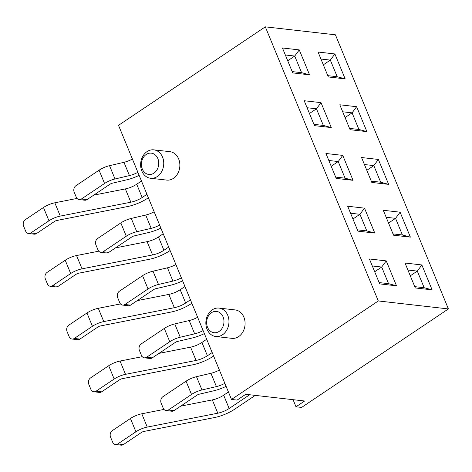 <?xml version="1.0" encoding="UTF-8"?>
<svg xmlns="http://www.w3.org/2000/svg" width="472" height="472" viewBox="0 0 472 472"><rect width="100%" height="100%" fill="white"/><g stroke="black" fill="none" stroke-linecap="round" stroke-linejoin="round"><path stroke-width="0.71" d="M304.629 400.999L245.747 394.297L237.115 400.091L231.504 399.454L118.519 125.328L265.317 26.839L335.415 34.81L448.4 308.936L301.602 407.43L295.997 406.793L304.629 400.999M318.063 52.038L334.884 53.95L345.156 78.871L328.335 76.96L318.063 52.038M361.546 157.536L378.367 159.447L388.639 184.369L371.812 182.452L361.546 157.536M309.543 74.818L292.723 72.906L282.451 47.985L299.272 49.902L309.543 74.818L301.578 72.664L294.729 56.05L285.336 54.982M353.026 180.316L336.206 178.404L325.934 153.483L342.755 155.394L353.026 180.316L345.056 178.162L338.212 161.548L328.819 160.48M405.023 263.028L421.85 264.945L432.122 289.861L415.295 287.95L405.023 263.028M231.504 399.454L378.302 300.959L265.317 26.839M378.302 300.959L448.4 308.936M396.509 285.814L379.689 283.896L369.417 258.975L386.238 260.892L396.509 285.814L388.539 283.654L381.695 267.046L372.302 265.972M374.768 233.062L357.947 231.15L347.675 206.229L364.496 208.146L374.768 233.062L366.797 230.908L359.953 214.294L350.56 213.226M331.285 127.57L314.464 125.652L304.192 100.731L321.013 102.648L331.285 127.57L323.32 125.41L316.47 108.802L307.077 107.728M383.282 210.282L400.108 212.193L410.38 237.115L393.554 235.203L383.282 210.282M339.805 104.784L356.625 106.701L366.897 131.617L350.077 129.706L339.805 104.784M293.065 399.684L295.997 406.793M150.568 178.263L166.687 180.097A14.302 11.523 -83.5 0 0 173.442 178.351A14.302 11.523 -83.5 0 0 179.72 162.934A14.302 11.523 -83.5 0 0 169.92 151.677L153.801 149.848A14.302 11.523 96.5 0 1 163.601 161.1A14.302 11.523 96.5 0 1 157.318 176.516A14.302 11.523 96.5 0 1 150.568 178.263A14.302 11.523 96.5 0 1 140.733 162.751A14.302 11.523 96.5 0 1 153.801 149.848M215.787 336.507L231.911 338.341A14.302 11.523 -83.5 0 0 238.667 336.595A14.302 11.523 -83.5 0 0 244.944 321.178A14.302 11.523 -83.5 0 0 235.144 309.921L219.02 308.086A14.302 11.523 96.5 0 1 228.826 319.343A14.302 11.523 96.5 0 1 222.542 334.76A14.302 11.523 96.5 0 1 215.787 336.507A14.302 11.523 96.5 0 1 205.957 320.995A14.302 11.523 96.5 0 1 219.02 308.086M379.146 282.586L388.539 283.654M374.679 271.748L381.695 267.046L386.238 260.892M414.758 286.64L424.151 287.708L417.301 271.093L407.908 270.025M410.292 275.801L417.301 271.093L421.85 264.945M432.122 289.861L424.151 287.708M357.404 229.84L366.797 230.908M352.938 219.002L359.953 214.294L364.496 208.146M335.663 177.094L345.056 178.162M331.197 166.25L338.212 161.548L342.755 155.394M313.921 124.342L323.32 125.41M309.455 113.504L316.47 108.802L321.013 102.648M292.18 71.596L301.578 72.664M287.713 60.758L294.729 56.05L299.272 49.902M393.017 233.894L402.409 234.962L395.56 218.347L386.167 217.279M388.55 223.055L395.56 218.347L400.108 212.193M410.38 237.115L402.409 234.962M371.275 181.142L380.668 182.21L373.818 165.601L364.425 164.527M366.809 170.303L373.818 165.601L378.367 159.447M388.639 184.369L380.668 182.21M349.534 128.396L358.926 129.464L352.082 112.849L342.684 111.781M345.067 117.557L352.082 112.849L356.625 106.701M366.897 131.617L358.926 129.464M327.792 75.65L337.185 76.718L330.341 60.103L320.942 59.035M323.326 64.811L330.341 60.103L334.884 53.95M345.156 78.871L337.185 76.718M219.155 331.403A10.726 8.643 96.5 0 1 206.647 321.904A10.726 8.643 96.5 0 1 220.105 312.871A10.726 8.643 96.5 0 1 219.155 331.403M153.931 173.159A10.726 8.643 96.5 0 1 141.423 163.66A10.726 8.643 96.5 0 1 154.887 154.627A10.726 8.643 96.5 0 1 153.931 173.159M224.849 383.311A11.918 3.988 -22.4 0 1 216.412 386.586L201.975 389.966A11.918 3.988 157.6 0 0 191.52 394.468L168.38 409.997A4.767 3.841 96.5 0 1 166.126 410.581A4.767 3.841 96.5 0 1 163.212 408.162L161.158 403.176A4.767 3.841 96.5 0 1 162.899 396.704L186.045 381.175A11.918 3.988 157.6 0 1 196.494 376.68L210.937 373.293A11.918 3.988 -22.4 0 0 219.374 370.018M166.126 410.581L171.737 411.218A4.767 3.841 96.5 0 0 173.985 410.634L197.131 395.105A2.384 0.796 -22.4 0 1 199.219 394.208L213.657 390.822A21.452 7.174 -22.4 0 0 226.1 386.35M249.653 394.739L229.144 408.504L223.669 395.212L228.436 392.008M255.258 395.383L234.755 409.141A21.452 7.174 -22.4 0 1 214.341 417.584L143.795 431.473A2.384 0.796 -22.4 0 0 141.529 432.411L123.393 444.583A4.767 3.841 96.5 0 1 121.145 445.161L115.534 444.524A4.767 3.841 96.5 0 1 112.619 442.105L110.566 437.125A4.767 3.841 96.5 0 1 112.306 430.653L130.443 418.487A11.918 3.988 157.6 0 1 141.783 413.791L163.99 409.419M229.144 408.504A11.918 3.988 -22.4 0 1 217.804 413.195L147.258 427.083A11.918 3.988 157.6 0 0 135.918 431.774L117.788 443.94A4.767 3.841 96.5 0 1 115.534 444.524M223.669 395.212A11.918 3.988 -22.4 0 1 212.323 399.902L180.699 406.132M203.107 330.559A11.918 3.988 -22.4 0 1 194.67 333.84L180.233 337.22A11.918 3.988 157.6 0 0 169.778 341.722L146.639 357.245A4.767 3.841 96.5 0 1 144.385 357.829A4.767 3.841 96.5 0 1 141.47 355.41L139.417 350.43A4.767 3.841 96.5 0 1 141.157 343.958L164.303 328.429A11.918 3.988 157.6 0 1 174.758 323.928L189.195 320.547A11.918 3.988 -22.4 0 0 197.632 317.272M144.385 357.829L149.996 358.466A4.767 3.841 96.5 0 0 152.244 357.888L175.389 342.359A2.384 0.796 -22.4 0 1 177.478 341.457L191.915 338.076A21.452 7.174 -22.4 0 0 204.364 333.598M212.176 352.554L207.403 355.752L201.927 342.466L206.695 339.262M213.592 356L213.014 356.389A21.452 7.174 -22.4 0 1 192.6 364.838L122.053 378.727A2.384 0.796 -22.4 0 0 119.788 379.665L101.651 391.831A4.767 3.841 96.5 0 1 99.403 392.415L93.792 391.778A4.767 3.841 96.5 0 1 90.878 389.359L88.825 384.373A4.767 3.841 96.5 0 1 90.565 377.901L108.702 365.735A11.918 3.988 157.6 0 1 120.041 361.045L142.249 356.673M207.403 355.752A11.918 3.988 -22.4 0 1 196.063 360.443L125.517 374.337A11.918 3.988 157.6 0 0 114.177 379.028L96.046 391.194A4.767 3.841 96.5 0 1 93.792 391.778M201.927 342.466A11.918 3.988 -22.4 0 1 190.582 347.156L158.958 353.38M181.366 277.813A11.918 3.988 -22.4 0 1 172.929 281.088L158.492 284.474A11.918 3.988 157.6 0 0 148.037 288.97L124.897 304.499A4.767 3.841 96.5 0 1 122.649 305.083A4.767 3.841 96.5 0 1 119.729 302.664L117.675 297.679A4.767 3.841 96.5 0 1 119.422 291.206L142.562 275.683A11.918 3.988 157.6 0 1 153.017 271.182L167.454 267.801A11.918 3.988 -22.4 0 0 175.891 264.521M122.649 305.083L128.254 305.72A4.767 3.841 96.5 0 0 130.508 305.136L153.648 289.613A2.384 0.796 -22.4 0 1 155.736 288.711L170.174 285.33A21.452 7.174 -22.4 0 0 182.623 280.852M190.434 299.803L185.661 303.006L180.186 289.714L184.953 286.516M191.856 303.254L191.272 303.643A21.452 7.174 -22.4 0 1 170.858 312.092L100.312 325.981A2.384 0.796 -22.4 0 0 98.046 326.919L79.91 339.085A4.767 3.841 96.5 0 1 77.662 339.669L72.051 339.032A4.767 3.841 96.5 0 1 69.136 336.613L67.083 331.627A4.767 3.841 96.5 0 1 68.823 325.155L86.96 312.989A11.918 3.988 157.6 0 1 98.3 308.299L120.507 303.927M185.661 303.006A11.918 3.988 -22.4 0 1 174.321 307.697L103.775 321.585A11.918 3.988 157.6 0 0 92.435 326.282L74.305 338.448A4.767 3.841 96.5 0 1 72.051 339.032M180.186 289.714A11.918 3.988 -22.4 0 1 168.846 294.404L137.216 300.635M159.625 225.067A11.918 3.988 -22.4 0 1 151.188 228.342L136.75 231.722A11.918 3.988 157.6 0 0 126.295 236.224L103.156 251.753A4.767 3.841 96.5 0 1 100.908 252.337A4.767 3.841 96.5 0 1 97.993 249.918L95.934 244.933A4.767 3.841 96.5 0 1 97.68 238.46L120.82 222.931A11.918 3.988 157.6 0 1 131.275 218.436L145.712 215.049A11.918 3.988 -22.4 0 0 154.149 211.775M100.908 252.337L106.513 252.974A4.767 3.841 96.5 0 0 108.766 252.39L131.906 236.861A2.384 0.796 -22.4 0 1 133.995 235.965L148.432 232.578A21.452 7.174 -22.4 0 0 160.881 228.106M168.693 247.057L163.92 250.26L158.445 236.968L163.212 233.764M170.115 250.502L169.531 250.897A21.452 7.174 -22.4 0 1 149.117 259.34L78.57 273.229A2.384 0.796 -22.4 0 0 76.305 274.167L58.168 286.339A4.767 3.841 96.5 0 1 55.92 286.917L50.309 286.28A4.767 3.841 96.5 0 1 47.395 283.861L45.341 278.881A4.767 3.841 96.5 0 1 47.082 272.409L65.219 260.243A11.918 3.988 157.6 0 1 76.558 255.547L98.766 251.175M163.92 250.26A11.918 3.988 -22.4 0 1 152.58 254.951L82.034 268.839A11.918 3.988 157.6 0 0 70.694 273.53L52.563 285.702A4.767 3.841 96.5 0 1 50.309 286.28M158.445 236.968A11.918 3.988 -22.4 0 1 147.105 241.658L115.475 247.888M137.889 172.315A11.918 3.988 -22.4 0 1 129.446 175.596L115.009 178.977A11.918 3.988 157.6 0 0 104.56 183.478L81.414 199.001A4.767 3.841 96.5 0 1 79.166 199.585A4.767 3.841 96.5 0 1 76.252 197.166L74.192 192.187A4.767 3.841 96.5 0 1 75.939 185.714L99.079 170.185A11.918 3.988 157.6 0 1 109.534 165.684L123.971 162.303A11.918 3.988 -22.4 0 0 132.408 159.029M79.166 199.585L84.771 200.222A4.767 3.841 96.5 0 0 87.025 199.644L110.165 184.115A2.384 0.796 -22.4 0 1 112.253 183.213L126.697 179.832A21.452 7.174 -22.4 0 0 139.14 175.354M146.951 194.311L142.178 197.508L136.703 184.222L141.47 181.018M148.373 197.756L147.789 198.146A21.452 7.174 -22.4 0 1 127.375 206.594L56.829 220.483A2.384 0.796 -22.4 0 0 54.563 221.421L36.427 233.587A4.767 3.841 96.5 0 1 34.179 234.171L28.568 233.534A4.767 3.841 96.5 0 1 25.653 231.115L23.6 226.129A4.767 3.841 96.5 0 1 25.34 219.663L43.477 207.491A11.918 3.988 157.6 0 1 54.817 202.801L77.025 198.429M142.178 197.508A11.918 3.988 -22.4 0 1 130.838 202.205L60.292 216.093A11.918 3.988 157.6 0 0 48.952 220.784L30.822 232.95A4.767 3.841 96.5 0 1 28.568 233.534M136.703 184.222A11.918 3.988 -22.4 0 1 125.363 188.912L93.733 195.137M173.985 410.634L168.38 409.997M216.412 386.586L210.937 373.293M201.975 389.966L196.494 376.68M191.52 394.468L186.045 381.175M123.393 444.583L117.788 443.94M217.804 413.195L212.323 399.902M147.258 427.083L141.783 413.791M135.918 431.774L130.443 418.487M152.244 357.888L146.639 357.245M194.67 333.84L189.195 320.547M180.233 337.22L174.758 323.928M169.778 341.722L164.303 328.429M101.651 391.831L96.046 391.194M196.063 360.443L190.582 347.156M125.517 374.337L120.041 361.045M114.177 379.028L108.702 365.735M130.508 305.136L124.897 304.499M172.929 281.088L167.454 267.801M158.492 284.474L153.017 271.182M148.037 288.97L142.562 275.683M79.91 339.085L74.305 338.448M174.321 307.697L168.846 294.404M103.775 321.585L98.3 308.299M92.435 326.282L86.96 312.989M108.766 252.39L103.156 251.753M151.188 228.342L145.712 215.049M136.75 231.722L131.275 218.436M126.295 236.224L120.82 222.931M58.168 286.339L52.563 285.702M152.58 254.951L147.105 241.658M82.034 268.839L76.558 255.547M70.694 273.53L65.219 260.243M87.025 199.644L81.414 199.001M129.446 175.596L123.971 162.303M115.009 178.977L109.534 165.684M104.56 183.478L99.079 170.185M36.427 233.587L30.822 232.95M130.838 202.205L125.363 188.912M60.292 216.093L54.817 202.801M48.952 220.784L43.477 207.491"/></g></svg>
